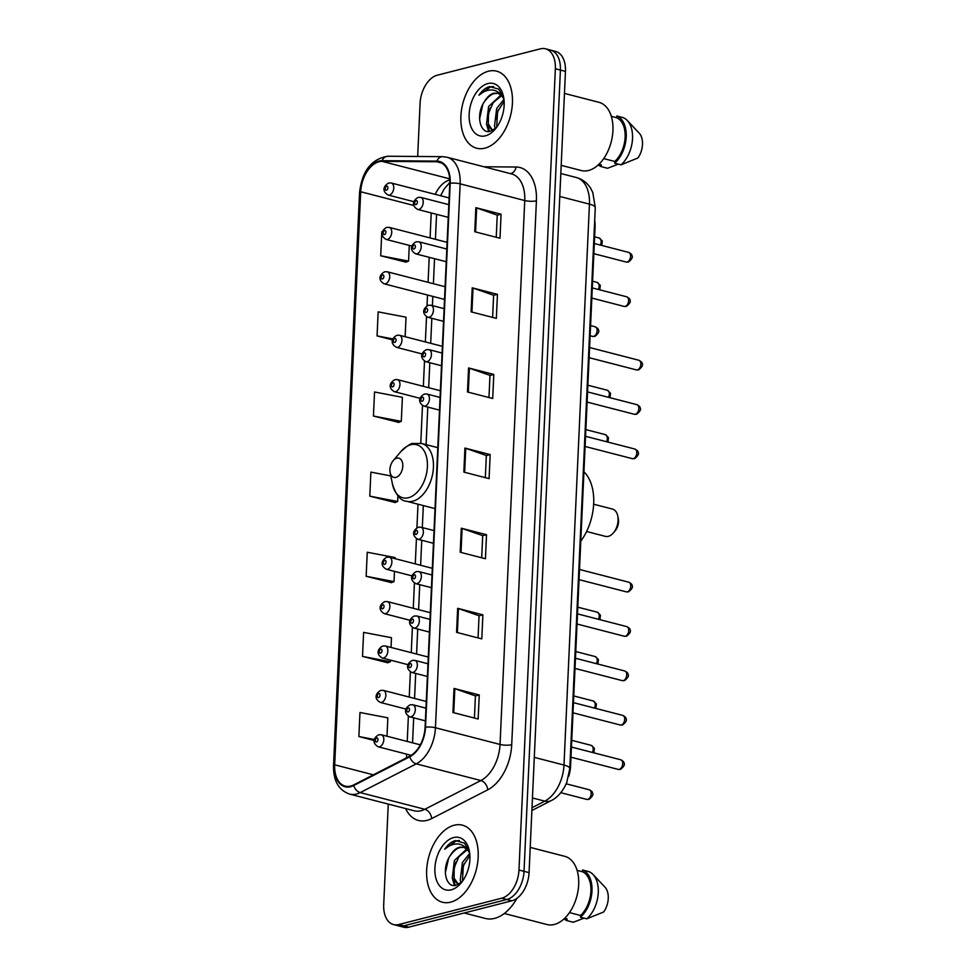 <?xml version="1.0" encoding="UTF-8"?>
<svg xmlns="http://www.w3.org/2000/svg" width="976" height="976" viewBox="0 0 976 976"><rect width="100%" height="100%" fill="white"/><g stroke="black" fill="none" stroke-linecap="round" stroke-linejoin="round"><path stroke-width="1.46" d="M594.689 220.454A24.876 15.384 104.5 0 1 595.055 227.115L570.57 766.184A24.876 15.384 104.5 0 1 568.679 776.481M388.265 804.09L383.702 904.63A24.876 15.384 -75.5 0 0 393.584 924.589L403.674 927.2A24.876 15.384 -75.5 0 0 408.81 927.151L511.875 900.799A24.876 15.384 -75.5 0 0 529.065 872.642L565.458 71.37A24.876 15.384 -75.5 0 0 555.576 51.411L550.525 50.105A24.876 15.384 -75.5 0 1 560.407 70.065A24.876 15.384 -75.5 0 0 550.525 50.105L545.474 48.8A24.876 15.384 -75.5 0 0 540.35 48.849L437.285 75.201A24.876 15.384 -75.5 0 0 420.083 103.358L417.679 156.465M393.584 924.589A24.876 15.384 -75.5 0 0 398.72 924.553L501.774 898.188L506.825 899.494A24.876 15.384 -75.5 0 0 524.027 871.336L560.407 70.065L524.027 871.336A24.876 15.384 -75.5 0 1 506.825 899.494L403.759 925.846L506.825 899.494L511.875 900.799M398.635 925.895A24.876 15.384 -75.5 0 0 403.759 925.846A24.876 15.384 -75.5 0 1 398.635 925.895M450.668 902.153A39.796 24.607 -75.5 0 0 477.545 863.479A39.796 24.607 -75.5 0 0 462.368 825.159A39.796 24.607 -75.5 0 0 454.157 825.232A39.796 24.607 -75.5 0 0 427.281 863.919A39.796 24.607 -75.5 0 0 442.457 902.227A39.796 24.607 -75.5 0 0 450.668 902.153A39.796 24.607 -75.5 0 0 477.545 863.479A39.796 24.607 -75.5 0 0 462.368 825.159A39.796 24.607 -75.5 0 0 454.157 825.232A39.796 24.607 -75.5 0 0 427.281 863.919A39.796 24.607 -75.5 0 0 442.457 902.227A39.796 24.607 -75.5 0 0 450.668 902.153M484.901 148.157A39.796 24.607 -75.5 0 0 511.79 109.483A39.796 24.607 -75.5 0 0 496.613 71.163A39.796 24.607 -75.5 0 0 488.403 71.236A39.796 24.607 -75.5 0 0 461.514 109.922A39.796 24.607 -75.5 0 0 476.691 148.23A39.796 24.607 -75.5 0 0 484.901 148.157A39.796 24.607 -75.5 0 0 511.79 109.483A39.796 24.607 -75.5 0 0 496.613 71.163A39.796 24.607 -75.5 0 0 488.403 71.236A39.796 24.607 -75.5 0 0 461.514 109.922A39.796 24.607 -75.5 0 0 476.691 148.23A39.796 24.607 -75.5 0 0 484.901 148.157M350.689 786.07A26.535 16.409 104.5 0 1 345.223 786.119A26.535 16.409 104.5 0 1 334.683 764.818L360.705 191.747A26.535 16.409 104.5 0 1 382.006 161.345L436.748 161.76A26.535 16.409 104.5 0 1 439.249 162.077A26.535 16.409 104.5 0 1 449.79 183.378L425.097 727.291A26.535 16.409 104.5 0 1 409.749 756.168L353.69 784.911A26.535 16.409 104.5 0 1 350.689 786.07M350.665 786.705A27.194 16.824 -75.5 0 0 353.739 785.521L409.798 756.778A27.194 16.824 -75.5 0 0 425.524 727.181L450.217 183.268A27.194 16.824 -75.5 0 0 436.845 161.101L382.116 160.686A27.194 16.824 -75.5 0 0 360.278 191.857L334.256 764.928A27.194 16.824 -75.5 0 0 350.665 786.705M382.507 231.873L381.799 231.739L380.713 255.773L405.955 262.129M373.43 416.032L401.295 421.364L402.393 397.317L374.528 391.986L373.43 416.032L398.672 422.388M391.034 647.442L391.474 637.706L363.609 632.375L362.511 656.409L387.753 662.765M395.06 558.662L395.109 557.577L367.244 552.245L366.159 576.279L391.4 582.635M390.815 475.934L370.88 472.116L369.794 496.15L395.036 502.506M501.774 898.188A24.876 15.384 -75.5 0 0 518.976 870.031L555.356 68.759A24.876 15.384 -75.5 0 0 545.474 48.8M472.213 287.81L497.443 294.337L496.357 318.371L471.115 311.856L472.213 287.81A6.637 1.684 -177.4 0 1 473.018 288.054L471.933 312.064M475.849 207.681L501.078 214.208L499.993 238.242L474.751 231.727L475.849 207.681A6.637 1.684 -177.4 0 1 476.654 207.925L475.568 231.934M461.294 528.199L486.524 534.714L485.438 558.748L460.196 552.233L461.294 528.199A6.637 1.684 -177.4 0 1 462.099 528.443L461.014 552.44M457.659 608.316L482.888 614.843L481.802 638.877L456.561 632.363L457.659 608.316A6.637 1.684 -177.4 0 1 458.464 608.56L457.378 632.57M454.011 688.446L479.253 694.973L478.155 719.007L452.925 712.492L454.011 688.446A6.637 1.684 -177.4 0 1 454.828 688.69L453.742 712.7M468.565 367.94L493.807 374.467L492.709 398.501L467.48 391.974L468.565 367.94A6.637 1.684 -177.4 0 1 469.383 368.184L468.297 392.193M464.93 448.069L490.172 454.584L489.074 478.63L463.844 472.103L464.93 448.069A6.637 1.684 -177.4 0 1 465.747 448.313L464.649 472.311M405.138 336.708L406.028 317.2L378.163 311.869L377.065 335.903L392.669 339.929M386.996 736.221L387.838 717.824L359.973 712.492L358.875 736.538L374.333 740.528M490.172 454.584L486.329 455.572M485.328 477.654L486.341 455.499L465.747 448.313M493.807 374.467L489.976 375.443M488.964 397.537L489.976 375.37L469.383 368.184M479.253 694.973L475.422 695.949M474.421 718.043L475.422 695.888L454.828 688.69M482.888 614.843L479.057 615.819M478.057 637.914L479.057 615.758L458.464 608.56M486.524 534.714L482.693 535.69M481.693 557.784L482.693 535.629L462.099 528.443M501.078 214.208L497.248 215.184M496.247 237.278L497.248 215.123L476.654 207.925M497.443 294.337L493.612 295.313M492.612 317.407L493.612 295.252L473.018 288.054M369.794 496.15L397.659 501.481L394.78 502.616M397.915 495.808L397.659 501.481M366.159 576.279L394.023 581.611L391.132 582.733M394.487 571.363L394.023 581.611M362.511 656.409L390.376 661.74L387.496 662.863M390.449 660.142L390.376 661.74M358.875 736.538L374.516 739.527M401.295 421.364L398.415 422.486M377.065 335.903L392.999 338.953M380.713 255.773L408.578 261.104L405.687 262.227M409.286 245.403L408.578 261.104M464.21 912.987L485.365 918.453A44.774 27.694 -75.5 0 0 494.612 918.379A44.774 27.694 -75.5 0 0 516.914 898.347M504.299 913.499L547.06 924.54A35.234 21.789 -75.5 0 0 554.331 924.479A35.234 21.789 -75.5 0 0 578.121 890.234A35.234 21.789 -75.5 0 0 564.689 856.306L530.212 847.4M458.22 884.512L452.242 878.217L454.401 860.442L466.723 849.035M469.651 852.829L467.04 849.352L463.405 847.18L459.537 847.205C455.877 848.254 452.73 851.121 450.095 855.806C453.974 850.596 457.488 847.827 460.648 847.497L463.38 847.314M461.16 882.56L460.257 880.291L462.417 862.516L469.724 853.378M462.429 881.291L463.356 865.614L469.895 855.403M458.354 884.439L454.084 878.034L454.23 867.371L458.976 856.647L466.772 850.133M469.566 852.17L464.515 843.142L455.463 840.58C451.473 841.666 447.886 844.533 444.702 849.193C448.826 845.594 453.096 843.85 457.537 843.959C461.245 844.13 464.417 845.924 467.04 849.352M451.229 889.819A27.035 16.714 -75.5 0 0 460.977 883.134A27.035 16.714 -75.5 0 0 469.322 850.84A27.035 16.714 -75.5 0 0 453.596 837.567A27.035 16.714 -75.5 0 0 434.906 868.164A27.035 16.714 -75.5 0 0 451.229 889.819M450.095 855.806C441.14 868.774 445.983 888.343 455.951 885.293L461.794 881.999M569.472 912.597L580.513 915.451A24.876 15.384 -75.5 0 0 590.907 891.198A24.876 15.384 -75.5 0 0 582.501 871.751L577.084 870.348M580.513 915.451L580.439 917.208L586.747 918.831L603.656 911.987A16.58 10.26 -75.5 0 0 604.986 887.16A16.58 10.26 -75.5 0 0 604.791 886.964M586.747 918.831A26.535 16.409 -75.5 0 0 593.066 874.508A26.535 16.409 -75.5 0 0 588.894 871.629L582.574 869.994L582.501 871.751M580.439 917.208A26.535 16.409 -75.5 0 0 591.981 890.929A26.535 16.409 -75.5 0 0 582.574 869.994M584.038 918.135L573.327 922.271L567.019 920.636L567.093 918.892L564.701 918.27M564.043 918.892A26.535 16.409 -75.5 0 0 567.019 920.636M444.702 849.193L456.39 840.824L459.391 840.531M445.324 872.898L448.582 858.429M455.292 885.415L454.072 881.938M453.681 870.751L455.999 861.93M461.648 873.154L464.112 863.748M454.45 885.476L452.596 879.242M586.6 531.505L605.425 536.373A14.091 8.711 -75.5 0 0 608.329 536.349A14.091 8.711 -75.5 0 0 613.416 532.859A14.091 8.711 -75.5 0 0 617.771 516.023A14.091 8.711 -75.5 0 0 612.477 509.069L593.652 504.214M396.793 458.171A9.955 6.149 -75.5 0 0 393.206 460.635A9.955 6.149 -75.5 0 0 390.132 472.518A9.955 6.149 -75.5 0 0 395.914 477.398A9.955 6.149 -75.5 0 0 402.795 466.138A9.955 6.149 -75.5 0 0 396.793 458.171M580.781 541.192A45.604 28.206 -75.5 0 0 583.941 471.798M613.416 532.859L615.258 530.688A9.955 6.149 -75.5 0 0 618.333 518.805L617.771 516.023M561.188 165.359L581.293 170.544A35.234 21.789 -75.5 0 0 588.565 170.483A35.234 21.789 -75.5 0 0 612.367 136.237A35.234 21.789 -75.5 0 0 598.922 102.309L564.457 93.403M492.453 130.516L486.487 124.22L488.634 106.457L500.956 95.038M503.897 98.832L501.274 95.355L497.65 93.184L493.783 93.22C490.111 94.257 486.963 97.124 484.328 101.809C488.207 96.6 491.733 93.83 494.881 93.501L497.614 93.318M495.405 128.564L494.49 126.294L496.65 108.519L503.958 99.381M496.662 127.295L497.589 111.618L504.141 101.406M492.599 130.442L488.317 124.037L488.464 113.375L493.222 102.651L501.005 96.136M503.799 98.173L498.748 89.145L489.696 86.583C485.719 87.669 482.132 90.536 478.935 95.197C483.059 91.598 487.341 89.853 491.782 89.963C495.479 90.134 498.651 91.927 501.274 95.355M485.462 135.823A27.035 16.714 -75.5 0 0 495.21 129.137A27.035 16.714 -75.5 0 0 503.567 96.844A27.035 16.714 -75.5 0 0 487.841 83.57A27.035 16.714 -75.5 0 0 469.151 114.168A27.035 16.714 -75.5 0 0 485.462 135.823M484.328 101.809C475.373 114.778 480.216 134.346 490.196 131.309L496.028 128.002M603.705 158.6L614.758 161.455A24.876 15.384 -75.5 0 0 625.14 137.201A24.876 15.384 -75.5 0 0 616.734 117.754L611.318 116.351M614.758 161.455L614.673 163.212L620.98 164.846L637.889 157.99A16.58 10.26 -75.5 0 0 639.219 133.163A16.58 10.26 -75.5 0 0 639.024 132.968M620.98 164.846A26.535 16.409 -75.5 0 0 627.3 120.512A26.535 16.409 -75.5 0 0 623.127 117.632L616.82 115.998L616.734 117.754M614.673 163.212A26.535 16.409 -75.5 0 0 626.214 136.933A26.535 16.409 -75.5 0 0 616.82 115.998M618.272 164.139L607.56 168.275L601.253 166.64L601.338 164.895L598.947 164.273M598.288 164.895A26.535 16.409 -75.5 0 0 601.253 166.64M478.935 95.197L490.635 86.827L493.624 86.535M479.57 118.901L482.815 104.432M489.525 131.418L488.305 127.954M487.915 116.754L490.245 107.933M495.881 119.157L498.346 109.751M488.683 131.479L486.829 125.245M569.923 766.014L570.57 766.184M594.396 226.957L595.055 227.115M529.065 872.642L518.976 870.031M408.81 927.151L398.72 924.553M565.458 71.37L555.356 68.759M532.018 807.701L544.803 801.15L532.457 797.965M569.801 768.539A16.58 4.197 -177.4 0 0 563.982 765.05L589.443 204.13A33.16 20.508 -75.5 0 0 576.279 177.51C582.404 179.206 587.186 182.805 590.651 188.295L592.774 192.431L595.275 207.62L569.801 768.539L566.69 782.703C561.456 794.586 554.319 799.234 551.22 800.601A16.58 11.419 -117.1 0 1 544.803 801.15A33.16 20.508 -75.5 0 0 563.982 765.05L534.299 757.376M595.275 207.62A16.58 4.197 -177.4 0 0 589.443 204.13L559.773 196.457M449.79 179.95A26.535 16.409 -75.5 0 0 449.704 179.974A26.535 16.409 -75.5 0 0 435.211 194.346M334.683 764.818L373.381 774.822M483.901 166.774L516.036 167.018A41.456 25.632 104.5 0 1 536.422 200.8L511.717 744.7A8.296 2.098 -177.4 0 1 500.041 744.444L435.442 727.754A33.16 20.508 104.5 0 1 416.264 763.854L360.205 792.597A33.16 20.508 104.5 0 1 356.46 794.037A33.16 20.508 104.5 0 1 349.615 794.098L414.214 810.788A33.16 20.508 -75.5 0 0 421.059 810.739A33.16 20.508 -75.5 0 0 424.804 809.299L480.863 780.544A33.16 20.508 -75.5 0 0 500.041 744.444L524.746 200.544A33.16 20.508 -75.5 0 0 511.57 173.923L446.971 157.221A33.16 20.508 104.5 0 1 460.147 183.842L435.442 727.754A8.296 2.098 -177.4 0 0 425.524 727.181M353.739 785.521A8.296 5.71 -117.1 0 0 360.205 792.597L424.804 809.299A8.296 5.71 62.9 0 1 431.685 818.571A41.456 25.632 104.5 0 1 405.626 808.579M450.217 183.268A8.296 2.098 2.6 0 1 460.147 183.842L524.746 200.544A8.296 2.098 -177.4 0 0 536.422 200.8M436.845 161.101A8.296 6.442 -89.6 0 1 442.604 156.66L387.875 156.245C371.49 158.844 362.047 170.983 359.546 192.662L333.524 765.733A8.296 2.098 2.6 0 1 334.256 764.928M511.717 744.7A41.456 25.632 104.5 0 1 487.744 789.828A8.296 5.71 62.9 0 0 480.863 780.544L416.264 763.854A8.296 5.71 -117.1 0 1 409.798 756.778M382.116 160.686A8.296 6.442 -89.6 0 1 387.875 156.245M360.278 191.857A8.296 2.098 -177.4 0 0 359.546 192.662M487.744 789.828L431.685 818.571M510.424 173.618A8.296 6.442 90.4 0 0 516.036 167.018M436.748 161.76L441.603 163.016M382.006 161.345L449.716 178.84M360.705 191.747L413.909 205.497M431.221 212.939L430.087 237.937M429.208 257.335L428.074 282.32M427.5 295.02L427 305.903M426.512 316.724L425.365 341.942M424.499 361.108L423.352 386.325M422.486 405.504L420.766 443.287M417.996 504.214L416.923 527.845M416.435 538.667L415.288 563.884M414.422 583.062L413.275 608.28M412.397 627.446L411.262 652.676M410.384 671.842L409.237 697.059M408.371 716.238L407.224 741.455M406.65 754.143L406.48 757.84M410.847 444.727A27.426 16.958 -75.5 0 0 400.953 451.498C407.456 445.617 411.469 442.945 412.994 443.507L421.571 443.47A29.853 18.459 -75.5 0 1 432.954 472.213A29.853 18.459 -75.5 0 1 412.799 501.225A29.853 18.459 -75.5 0 1 406.638 501.274C400.77 500.944 396.061 495.283 392.498 484.267A27.426 16.958 -75.5 0 0 408.444 497.723A27.426 16.958 -75.5 0 0 427.403 466.687A27.426 16.958 -75.5 0 0 410.847 444.727M587.759 799.393A4.978 3.074 -75.5 0 0 591.114 794.549A4.978 3.074 -75.5 0 0 589.223 789.767C591.615 791.06 592.664 792.048 592.383 792.719C593.701 794.318 592.566 796.538 588.967 799.393L586.722 799.393A4.978 3.074 -75.5 0 0 587.759 799.393M420.302 744.834L381.348 734.769A6.222 3.843 104.5 0 1 383.714 740.747A6.222 3.843 104.5 0 1 379.518 746.799A6.222 3.843 104.5 0 1 378.237 746.811L411.213 755.326M376.541 741.967A2.074 1.281 -75.5 0 0 377.98 739.625A2.074 1.281 -75.5 0 0 376.724 737.966A2.074 1.281 -75.5 0 0 375.296 740.308A2.074 1.281 -75.5 0 0 376.541 741.967M592.408 752.459A4.978 3.074 -75.5 0 0 591.236 745.371L594.396 748.324L593.872 752.838M426.268 701.463L383.361 690.374A6.222 3.843 104.5 0 1 385.74 696.364A6.222 3.843 104.5 0 1 381.531 702.403A6.222 3.843 104.5 0 1 380.25 702.415L406.126 709.101M378.566 697.584A2.074 1.281 -75.5 0 0 379.993 695.241A2.074 1.281 -75.5 0 0 378.749 693.57A2.074 1.281 -75.5 0 0 377.309 695.925A2.074 1.281 -75.5 0 0 378.566 697.584M594.433 708.064A4.978 3.074 -75.5 0 0 593.249 700.988L596.409 703.94L595.885 708.442M428.281 657.068L385.374 645.978A6.222 3.843 104.5 0 1 387.753 651.968A6.222 3.843 104.5 0 1 383.544 658.019A6.222 3.843 104.5 0 1 382.263 658.019L408.139 664.717M380.579 653.188A2.074 1.281 -75.5 0 0 382.006 650.846A2.074 1.281 -75.5 0 0 380.762 649.186A2.074 1.281 -75.5 0 0 379.322 651.529A2.074 1.281 -75.5 0 0 380.579 653.188M596.446 663.68A4.978 3.074 -75.5 0 0 595.262 656.592L598.422 659.544L597.898 664.058M430.294 612.684L387.399 601.594A6.222 3.843 104.5 0 1 389.766 607.584A6.222 3.843 104.5 0 1 385.569 613.623A6.222 3.843 104.5 0 1 384.288 613.636L410.164 620.321M382.592 608.804A2.074 1.281 -75.5 0 0 384.032 606.45A2.074 1.281 -75.5 0 0 382.775 604.791A2.074 1.281 -75.5 0 0 381.348 607.145A2.074 1.281 -75.5 0 0 382.592 608.804M598.459 619.284A4.978 3.074 -75.5 0 0 597.275 612.196L600.435 615.148L599.923 619.662M432.319 568.288L389.412 557.198A6.222 3.843 104.5 0 1 391.779 563.189A6.222 3.843 104.5 0 1 387.582 569.228A6.222 3.843 104.5 0 1 386.301 569.24L412.177 575.925M384.605 564.409A2.074 1.281 -75.5 0 0 386.045 562.066A2.074 1.281 -75.5 0 0 384.788 560.407A2.074 1.281 -75.5 0 0 383.361 562.749A2.074 1.281 -75.5 0 0 384.605 564.409M606.523 441.725A4.978 3.074 -75.5 0 0 605.34 434.637L608.499 437.59L607.987 442.104M440.371 390.729L397.476 379.64A6.222 3.843 104.5 0 1 399.843 385.63A6.222 3.843 104.5 0 1 395.646 391.669A6.222 3.843 104.5 0 1 394.365 391.681L420.241 398.367M392.669 386.85A2.074 1.281 -75.5 0 0 394.109 384.507A2.074 1.281 -75.5 0 0 392.852 382.848A2.074 1.281 -75.5 0 0 391.425 385.191A2.074 1.281 -75.5 0 0 392.669 386.85M608.536 397.33A4.978 3.074 -75.5 0 0 607.365 390.254L610.525 393.206L610 397.708M442.396 346.334L399.489 335.256A6.222 3.843 104.5 0 1 401.856 341.234A6.222 3.843 104.5 0 1 397.659 347.285A6.222 3.843 104.5 0 1 396.378 347.297L422.254 353.983M394.682 342.454A2.074 1.281 -75.5 0 0 396.122 340.112A2.074 1.281 -75.5 0 0 394.865 338.452A2.074 1.281 -75.5 0 0 393.438 340.795A2.074 1.281 -75.5 0 0 394.682 342.454M593.652 336.403A4.978 3.074 -75.5 0 0 597.019 331.559A4.978 3.074 -75.5 0 0 595.116 326.777C597.519 328.07 598.569 329.058 598.276 329.729C599.606 331.328 598.459 333.56 594.872 336.403L592.627 336.403A4.978 3.074 -75.5 0 0 593.652 336.403M445.105 286.724L387.252 271.779A6.222 3.843 104.5 0 1 389.619 277.757A6.222 3.843 104.5 0 1 385.422 283.809A6.222 3.843 104.5 0 1 384.141 283.821L444.519 299.425M382.446 278.99A2.074 1.281 -75.5 0 0 383.885 276.635A2.074 1.281 -75.5 0 0 382.629 274.976A2.074 1.281 -75.5 0 0 381.201 277.318A2.074 1.281 -75.5 0 0 382.446 278.99M598.312 289.469A4.978 3.074 -75.5 0 0 597.141 282.381L600.301 285.334L599.776 289.848M447.118 242.329L389.265 227.384A6.222 3.843 104.5 0 1 391.632 233.374A6.222 3.843 104.5 0 1 387.435 239.413A6.222 3.843 104.5 0 1 386.154 239.425L412.031 246.111M384.471 234.594A2.074 1.281 -75.5 0 0 385.898 232.251A2.074 1.281 -75.5 0 0 384.642 230.592A2.074 1.281 -75.5 0 0 383.214 232.935A2.074 1.281 -75.5 0 0 384.471 234.594M600.338 245.074A4.978 3.074 -75.5 0 0 599.154 237.998L602.314 240.95L601.789 245.452M449.131 197.945L391.278 183A6.222 3.843 104.5 0 1 393.657 188.978A6.222 3.843 104.5 0 1 389.448 195.029A6.222 3.843 104.5 0 1 388.167 195.041L414.044 201.727M386.484 190.198A2.074 1.281 -75.5 0 0 387.911 187.856A2.074 1.281 -75.5 0 0 386.667 186.196A2.074 1.281 -75.5 0 0 385.227 188.539A2.074 1.281 -75.5 0 0 386.484 190.198M620.712 759.767C623.103 761.073 624.164 762.049 623.871 762.72C625.201 764.33 624.054 766.55 620.455 769.405L618.223 769.405A4.978 3.074 -75.5 0 0 619.248 769.393A4.978 3.074 -75.5 0 0 622.615 764.562A4.978 3.074 -75.5 0 0 620.712 759.767L571.436 747.043M411.018 716.799A6.222 3.843 104.5 0 1 409.737 716.811C402.075 712.187 406.541 706.587 410.347 704.77L412.848 704.77A6.222 3.843 104.5 0 1 415.215 710.76A6.222 3.843 104.5 0 1 411.018 716.799M408.224 707.978A2.074 1.281 -75.5 0 0 406.797 710.321A2.074 1.281 -75.5 0 0 408.041 711.98A2.074 1.281 -75.5 0 0 409.481 709.637A2.074 1.281 -75.5 0 0 408.224 707.978M622.737 715.384C625.128 716.677 626.177 717.665 625.897 718.336C627.214 719.934 626.08 722.167 622.481 725.009L620.236 725.009A4.978 3.074 -75.5 0 0 621.273 725.009A4.978 3.074 -75.5 0 0 624.628 720.166A4.978 3.074 -75.5 0 0 622.737 715.384L573.461 702.647M413.031 672.415A6.222 3.843 104.5 0 1 411.75 672.427C404.088 667.791 408.554 662.192 412.372 660.386L414.861 660.386A6.222 3.843 104.5 0 1 417.228 666.364A6.222 3.843 104.5 0 1 413.031 672.415M410.237 663.582A2.074 1.281 -75.5 0 0 408.81 665.925A2.074 1.281 -75.5 0 0 410.054 667.596A2.074 1.281 -75.5 0 0 411.494 665.242A2.074 1.281 -75.5 0 0 410.237 663.582M624.75 670.988C627.141 672.293 628.19 673.269 627.91 673.94C629.227 675.538 628.093 677.771 624.494 680.626L622.261 680.626A4.978 3.074 -75.5 0 0 623.286 680.614A4.978 3.074 -75.5 0 0 626.641 675.782A4.978 3.074 -75.5 0 0 624.75 670.988L575.474 658.263M415.044 628.019A6.222 3.843 104.5 0 1 413.763 628.032C406.101 623.408 410.567 617.808 414.385 615.99L416.874 615.99A6.222 3.843 104.5 0 1 419.253 621.98A6.222 3.843 104.5 0 1 415.044 628.019M412.262 619.199A2.074 1.281 -75.5 0 0 410.823 621.541A2.074 1.281 -75.5 0 0 412.079 623.2A2.074 1.281 -75.5 0 0 413.507 620.858A2.074 1.281 -75.5 0 0 412.262 619.199M626.763 626.604C629.154 627.897 630.215 628.886 629.923 629.557C631.24 631.155 630.106 633.375 626.507 636.23L624.274 636.23A4.978 3.074 -75.5 0 0 625.299 636.23A4.978 3.074 -75.5 0 0 628.654 631.387A4.978 3.074 -75.5 0 0 626.763 626.604L577.487 613.867M417.069 583.636A6.222 3.843 104.5 0 1 415.776 583.648C408.114 579.012 412.58 573.412 416.398 571.607L418.887 571.607A6.222 3.843 104.5 0 1 421.266 577.585A6.222 3.843 104.5 0 1 417.069 583.636M414.275 574.803A2.074 1.281 -75.5 0 0 412.836 577.145A2.074 1.281 -75.5 0 0 414.092 578.805A2.074 1.281 -75.5 0 0 415.52 576.462A2.074 1.281 -75.5 0 0 414.275 574.803M628.776 582.208C631.167 583.514 632.228 584.49 631.936 585.161C633.265 586.759 632.119 588.992 628.52 591.846L626.287 591.846A4.978 3.074 -75.5 0 0 627.312 591.834A4.978 3.074 -75.5 0 0 630.679 587.003A4.978 3.074 -75.5 0 0 628.776 582.208L579.5 569.472M419.082 539.24A6.222 3.843 104.5 0 1 417.801 539.252C410.14 534.628 414.605 529.029 418.411 527.211L420.912 527.211A6.222 3.843 104.5 0 1 423.279 533.201A6.222 3.843 104.5 0 1 419.082 539.24M416.288 530.407A2.074 1.281 -75.5 0 0 414.861 532.762A2.074 1.281 -75.5 0 0 416.105 534.421A2.074 1.281 -75.5 0 0 417.545 532.079A2.074 1.281 -75.5 0 0 416.288 530.407M634.827 449.033C637.218 450.339 638.267 451.327 637.987 451.986C639.304 453.596 638.17 455.816 634.571 458.671L632.338 458.671A4.978 3.074 -75.5 0 0 633.363 458.659A4.978 3.074 -75.5 0 0 636.718 453.828A4.978 3.074 -75.5 0 0 634.827 449.033L585.551 436.309M425.121 406.065A6.222 3.843 104.5 0 1 423.84 406.077C416.179 401.453 420.644 395.853 424.462 394.036L426.951 394.036A6.222 3.843 104.5 0 1 429.33 400.026A6.222 3.843 104.5 0 1 425.121 406.065M422.34 397.244A2.074 1.281 -75.5 0 0 420.9 399.587A2.074 1.281 -75.5 0 0 422.157 401.246A2.074 1.281 -75.5 0 0 423.584 398.903A2.074 1.281 -75.5 0 0 422.34 397.244M636.84 404.65C639.231 405.943 640.293 406.931 640 407.602C641.317 409.2 640.183 411.433 636.584 414.288L634.351 414.275A4.978 3.074 -75.5 0 0 635.376 414.275A4.978 3.074 -75.5 0 0 638.743 409.432A4.978 3.074 -75.5 0 0 636.84 404.65L587.564 391.913M427.146 361.681A6.222 3.843 104.5 0 1 425.865 361.693C418.192 357.057 422.657 351.458 426.475 349.652L428.976 349.652A6.222 3.843 104.5 0 1 431.343 355.63A6.222 3.843 104.5 0 1 427.146 361.681M424.353 352.848A2.074 1.281 -75.5 0 0 422.913 355.203A2.074 1.281 -75.5 0 0 424.17 356.862A2.074 1.281 -75.5 0 0 425.597 354.508A2.074 1.281 -75.5 0 0 424.353 352.848M638.853 360.254C641.256 361.559 642.306 362.535 642.013 363.206C643.343 364.804 642.196 367.037 638.609 369.892L636.364 369.892A4.978 3.074 -75.5 0 0 637.389 369.88A4.978 3.074 -75.5 0 0 640.756 365.048A4.978 3.074 -75.5 0 0 638.853 360.254L589.577 347.529M429.159 317.285A6.222 3.843 104.5 0 1 427.878 317.298C420.217 312.674 424.682 307.074 428.501 305.256L430.989 305.256A6.222 3.843 104.5 0 1 433.356 311.246A6.222 3.843 104.5 0 1 429.159 317.285M426.366 308.465A2.074 1.281 -75.5 0 0 424.938 310.807A2.074 1.281 -75.5 0 0 426.183 312.466A2.074 1.281 -75.5 0 0 427.622 310.124A2.074 1.281 -75.5 0 0 426.366 308.465M626.616 296.777C629.008 298.083 630.069 299.071 629.776 299.73C631.106 301.34 629.959 303.56 626.36 306.415L624.128 306.415A4.978 3.074 -75.5 0 0 625.152 306.403A4.978 3.074 -75.5 0 0 628.52 301.572A4.978 3.074 -75.5 0 0 626.616 296.777L592.286 287.908M416.923 253.809A6.222 3.843 104.5 0 1 415.642 253.821C407.98 249.197 412.433 243.597 416.252 241.78L418.753 241.78A6.222 3.843 104.5 0 1 421.12 247.77A6.222 3.843 104.5 0 1 416.923 253.809M414.129 244.988A2.074 1.281 -75.5 0 0 412.702 247.331A2.074 1.281 -75.5 0 0 413.946 248.99A2.074 1.281 -75.5 0 0 415.386 246.647A2.074 1.281 -75.5 0 0 414.129 244.988M628.629 252.394C631.033 253.687 632.082 254.675 631.789 255.346C633.119 256.944 631.972 259.177 628.385 262.032L626.141 262.019A4.978 3.074 -75.5 0 0 627.165 262.019A4.978 3.074 -75.5 0 0 630.533 257.176A4.978 3.074 -75.5 0 0 628.629 252.394L594.299 243.524M418.936 209.425A6.222 3.843 104.5 0 1 417.655 209.437C409.993 204.814 414.458 199.202 418.277 197.396L420.766 197.396A6.222 3.843 104.5 0 1 423.133 203.374A6.222 3.843 104.5 0 1 418.936 209.425M416.142 200.592A2.074 1.281 -75.5 0 0 414.715 202.947A2.074 1.281 -75.5 0 0 415.959 204.606A2.074 1.281 -75.5 0 0 417.399 202.252A2.074 1.281 -75.5 0 0 416.142 200.592M576.279 177.51L560.822 173.508M551.22 800.601L531.896 810.507M446.971 157.221L442.604 156.66M333.524 765.733C333.28 780.776 338.648 790.243 349.615 794.098M436.553 214.317L435.418 239.315M434.54 258.713L433.405 283.699M432.819 296.399L432.405 305.622M431.831 318.322L430.697 343.308M429.818 362.706L428.684 387.704M427.793 407.102L426.097 444.641M423.328 505.58L422.327 527.577M421.754 540.277L420.619 565.263M419.729 584.661L418.594 609.658M417.716 629.056L416.581 654.042M415.703 673.44L414.568 698.438M413.69 717.836L412.555 742.834M449.826 182.414L444.153 189.002L440.603 195.737M604.986 887.16L593.066 874.508M390.132 472.518L392.498 484.267M393.206 460.635L400.953 451.498M435.028 508.606L406.638 501.274M437.797 447.667L421.571 443.47M639.219 133.163L627.3 120.512M589.223 789.767L566.214 783.813M381.348 734.769L378.859 734.769C374.991 736.563 370.624 742.272 378.237 746.811M586.722 799.393L560.81 792.695M591.236 745.371L571.741 740.333M383.361 690.374L380.872 690.374C377.004 692.167 372.637 697.877 380.25 702.415M593.249 700.988L573.754 695.949M385.374 645.978L382.885 645.99C379.017 647.771 374.65 653.493 382.263 658.019M595.262 656.592L575.779 651.553M387.399 601.594L384.898 601.594C381.043 603.388 376.675 609.097 384.288 613.636M597.275 612.196L577.792 607.17M389.412 557.198L386.923 557.198C383.056 558.992 378.688 564.701 386.301 569.24M605.34 434.637L585.856 429.599M397.476 379.64L394.975 379.64C391.12 381.433 386.752 387.143 394.365 391.681M607.365 390.254L587.869 385.215M399.489 335.256L397 335.256C393.133 337.049 388.765 342.759 396.378 347.297M595.116 326.777L590.578 325.606M387.252 271.779L384.764 271.779C380.896 273.573 376.529 279.282 384.141 283.821M592.627 336.403L590.114 335.756M597.141 282.381L592.591 281.21M389.265 227.384L386.777 227.384C382.909 229.177 378.542 234.887 386.154 239.425M599.154 237.998L594.604 236.814M391.278 183L388.79 183C384.922 184.793 380.555 190.503 388.167 195.041M618.223 769.405L570.984 757.193M425.39 720.861L409.737 716.811M425.963 708.161L412.848 704.77M620.236 725.009L572.997 712.809M427.403 676.466L411.75 672.427M427.976 663.765L414.861 660.386M622.261 680.626L575.01 668.414M429.416 632.082L413.763 628.032M429.989 619.382L416.874 615.99M624.274 636.23L577.023 624.018M431.429 587.686L415.776 583.648M432.014 574.986L418.887 571.607M626.287 591.846L579.036 579.634M433.454 543.29L417.801 539.252M434.027 530.602L420.912 527.211M632.338 458.671L585.088 446.459M439.493 410.127L423.84 406.077M440.078 397.427L426.951 394.036M634.351 414.275L587.101 402.075M441.518 365.732L425.865 361.693M442.091 353.044L428.976 349.652M636.364 369.892L589.126 357.68M443.531 321.348L427.878 317.298M444.104 308.648L430.989 305.256M624.128 306.415L591.822 298.07M446.239 261.727L415.642 253.821M446.813 249.039L418.753 241.78M626.141 262.019L593.847 253.675M448.252 217.343L417.655 209.437M448.826 204.643L420.766 197.396"/></g></svg>
